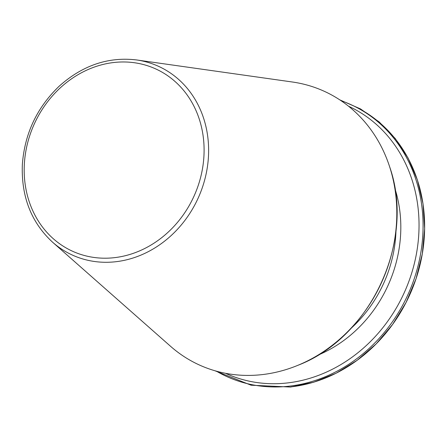 <?xml version="1.0" encoding="UTF-8"?>
<svg xmlns="http://www.w3.org/2000/svg" width="447" height="447" viewBox="0 0 447 447"><rect width="100%" height="100%" fill="white"/><g stroke="black" fill="none" stroke-linecap="round" stroke-linejoin="round"><path stroke-width="0.67" d="M262.277 374.597A150.427 131.563 114.7 0 1 170.575 346.313L52.601 242.224A103.738 90.73 -65.3 0 0 115.84 261.724A103.738 90.73 -65.3 0 0 208.039 161.792A103.738 90.73 -65.3 0 0 136.592 59.948L292.366 82.002A150.427 131.563 114.7 0 1 389.521 166.429A150.427 131.563 114.7 0 1 297.875 365.316A150.427 131.563 114.7 0 1 262.277 374.597M225.506 373.29A147.024 128.591 -65.3 0 0 287.538 382.928A147.024 128.591 -65.3 0 0 415.246 259.679A147.024 128.591 -65.3 0 0 348.571 106.235M114.477 257.662A100.201 87.64 -65.3 0 0 191.875 102.352A100.201 87.64 -65.3 0 0 36.056 120.26A100.201 87.64 -65.3 0 0 114.477 257.662M216.393 371.166A149.454 130.72 -65.3 0 0 289.405 386.152A149.454 130.72 -65.3 0 0 420.471 254.622A149.454 130.72 -65.3 0 0 341.027 100.687M290.975 386.878A149.454 130.72 -65.3 0 0 420.895 261.109A149.454 130.72 -65.3 0 0 352.23 105.246M318.046 355.108A126.73 110.839 -65.3 0 0 394.869 188.394M350.655 328.729A123.16 107.721 -65.3 0 0 395.997 230.322M389.521 166.429C415.894 240.419 371.256 337.295 297.875 365.316M136.592 59.948C108.358 56.59 82.583 65.318 59.267 86.12C36.95 107.515 24.641 133.653 22.35 164.535C21.149 196.557 31.234 222.45 52.601 242.224M214.957 370.759L251.091 385.208L290.589 387.052L313.699 382.23L336.099 373.239L357.119 360.332L376.145 343.911L392.617 324.438L406.049 302.502L416.045 278.755L422.303 253.885L424.65 228.635L423.007 203.754L417.42 179.968L408.055 157.975L395.187 138.436L379.19 121.93L360.539 108.939L339.787 99.86"/></g></svg>
